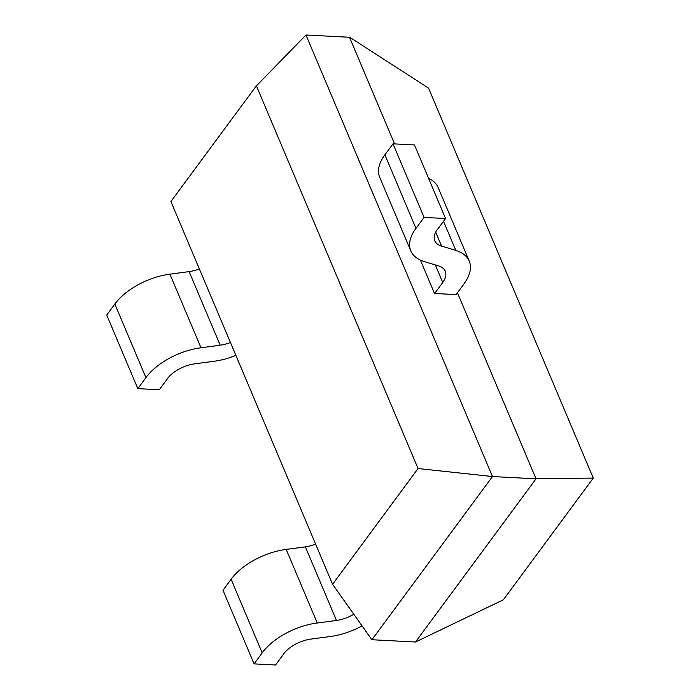 <?xml version="1.0" encoding="UTF-8"?>
<svg xmlns="http://www.w3.org/2000/svg" width="700" height="700" viewBox="0 0 700 700"><rect width="100%" height="100%" fill="white"/><g stroke="black" fill="none" stroke-linecap="round" stroke-linejoin="round"><path stroke-width="1.05" d="M503.291 599.9L593.267 478.091L428.54 88.121L349.632 37.196M415.476 642.014L536.025 478.817L492.476 476.543L371.928 639.73L415.476 642.014L503.335 599.812M536.025 478.817L457.441 292.784M394.555 143.903L349.519 37.275L305.97 35L256.428 85.864M593.267 478.091L536.13 478.695M418.058 468.536L256.392 85.811L170.896 201.539L332.57 584.264L418.058 468.536L492.476 476.543L305.97 35M332.57 584.264L371.884 639.782M167.291 378.77A26.031 13.956 -22.9 0 1 194.854 363.816L214.077 361.279A52.054 27.921 157.1 0 0 235.874 355.364M189.123 271.644L220.211 345.231L200.979 347.777A52.054 27.921 157.1 0 0 145.871 377.65M200.987 347.751L169.907 274.155L189.131 271.618A26.031 13.956 157.1 0 0 199.351 268.905M137.812 388.64L106.733 315.053L114.844 304.062L145.933 377.65L137.812 388.64L159.285 389.76L167.405 378.77M230.44 342.493A26.031 13.956 -22.9 0 1 220.22 345.205M114.782 304.054A52.054 27.921 -22.9 0 1 169.907 274.164M283.561 654.01A26.031 13.956 -22.9 0 1 311.115 639.056L330.348 636.519A52.054 27.921 157.1 0 0 362.049 625.896M305.392 546.884L336.473 620.471L317.249 623.009M231.053 579.294A52.054 27.921 -22.9 0 1 286.169 549.404L305.401 546.858M254.082 663.88L222.994 590.284L231.114 579.303L262.203 652.89L254.082 663.88L275.546 665L283.666 654.01M353.806 614.259A26.031 13.956 -22.9 0 1 336.49 620.436M305.401 546.849A26.031 13.956 157.1 0 0 315.621 544.145M286.169 549.395L317.257 622.983A52.054 27.921 157.1 0 0 262.141 652.881M420.402 260.111L434.551 293.598M435.33 264.924L442.75 282.494L434.63 293.484L456.102 294.604L464.222 283.614M443.511 221.314L455.796 250.39L441.613 246.102M415.914 228.392A52.054 27.921 157.1 0 0 410.804 250.898A52.054 27.921 157.1 0 0 424.41 261.616L438.585 265.912A26.031 13.956 -22.9 0 1 445.261 271.241A26.031 13.956 -22.9 0 1 442.706 282.494M437.447 229.521L445.567 218.531L414.479 144.944L393.006 143.824L424.095 217.411L415.975 228.401L384.895 154.805L393.006 143.824M445.567 218.531L424.095 217.411M428.575 178.316A52.054 27.921 -22.9 0 1 438.148 187.521L469.236 261.118A52.054 27.921 157.1 0 0 455.752 250.425M464.126 283.614A52.054 27.921 157.1 0 0 469.236 261.118M435.68 232.155L441.586 246.129A26.031 13.956 -22.9 0 1 434.779 240.765A26.031 13.956 -22.9 0 1 437.342 229.513M410.804 250.898L379.724 177.301A52.054 27.921 -22.9 0 1 384.834 154.805"/></g></svg>
